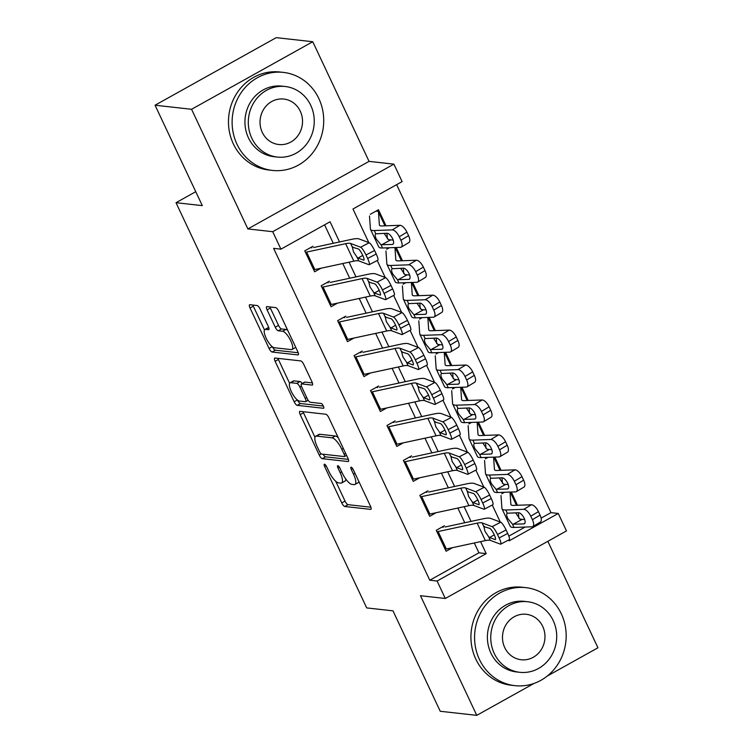 <?xml version="1.0" encoding="UTF-8"?>
<svg xmlns="http://www.w3.org/2000/svg" width="753" height="753" viewBox="0 0 753 753"><rect width="100%" height="100%" fill="white"/><g stroke="black" fill="none" stroke-linecap="round" stroke-linejoin="round"><path stroke-width="1.13" d="M324.487 464.187A2.711 0.838 -119.1 0 0 324.298 464.224A2.711 0.838 -119.1 0 0 324.618 466.474L341.758 502.91A3.869 1.205 -119.1 0 0 344.808 506.496L370.617 509.376A3.869 1.205 -119.1 0 0 370.89 509.329A3.869 1.205 -119.1 0 0 370.438 506.11L353.298 469.684A2.711 0.838 -119.1 0 0 351.162 467.171A2.711 0.838 -119.1 0 0 350.973 467.199A2.711 0.838 -119.1 0 0 351.284 469.458L353.505 474.174A12.387 3.85 -119.1 0 1 354.955 484.48A12.387 3.85 -119.1 0 1 354.079 484.631L351.933 484.386A12.387 3.85 -119.1 0 1 342.182 472.903L339.961 468.187A2.711 0.838 -119.1 0 0 337.824 465.683A2.711 0.838 -119.1 0 0 337.636 465.712A2.711 0.838 -119.1 0 0 337.956 467.971L340.168 472.686A12.387 3.85 -119.1 0 1 341.617 482.993A12.387 3.85 -119.1 0 1 340.742 483.144L338.596 482.899A12.387 3.85 -119.1 0 1 328.845 471.416L326.623 466.7A2.711 0.838 -119.1 0 0 324.487 464.187M260.143 309.116A3.869 1.205 -119.1 0 0 257.093 305.52L249.855 304.711A3.869 1.205 -119.1 0 0 249.582 304.758A3.869 1.205 -119.1 0 0 250.034 307.986L269.075 348.441A3.869 1.205 -119.1 0 0 272.125 352.028L297.934 354.917A3.869 1.205 -119.1 0 0 298.207 354.87A3.869 1.205 -119.1 0 0 297.755 351.642L278.714 311.187A3.869 1.205 -119.1 0 0 275.664 307.601L266.92 306.622A3.869 1.205 -119.1 0 0 266.647 306.669A3.869 1.205 -119.1 0 0 267.099 309.888L275.25 327.207A3.869 1.205 -119.1 0 0 278.29 330.793L282.629 331.273A10.354 3.219 -119.1 0 1 290.291 339.876A10.354 3.219 -119.1 0 1 291.995 349.496A10.354 3.219 -119.1 0 1 291.26 349.618L274.271 347.726A10.354 3.219 -119.1 0 1 266.609 339.123A10.354 3.219 -119.1 0 1 264.915 329.503A10.354 3.219 -119.1 0 1 265.64 329.381L268.473 329.692A3.869 1.205 -119.1 0 0 268.746 329.654A3.869 1.205 -119.1 0 0 268.294 326.425L260.143 309.116M155.052 105.213L276.238 37.65L312.759 41.726L191.573 109.289L155.052 105.213L202.312 205.635L176.014 202.698L366.692 607.906L392.991 610.843L440.241 711.274L476.762 715.35L420.466 595.708L445.305 598.484L437.088 581.015L429.784 580.205L273.621 248.349L280.925 249.168L272.708 231.698L393.885 164.145L402.111 181.605L352.978 208.995L368.782 242.579M191.573 109.289L247.878 228.931L272.708 231.698M300.033 411.345A3.869 1.205 -119.1 0 0 299.76 411.392A3.869 1.205 -119.1 0 0 300.212 414.621L319.253 455.076A3.869 1.205 -119.1 0 0 322.303 458.671L348.112 461.551A3.869 1.205 -119.1 0 0 348.385 461.504A3.869 1.205 -119.1 0 0 347.933 458.276L328.892 417.821A3.869 1.205 -119.1 0 0 325.842 414.235L300.033 411.345M294.159 401.763L275.127 361.299A3.869 1.205 -119.1 0 1 274.676 358.08A3.869 1.205 -119.1 0 1 274.949 358.033L300.758 360.913A3.869 1.205 -119.1 0 1 303.807 364.499L311.949 381.818A3.869 1.205 -119.1 0 1 312.401 385.037A3.869 1.205 -119.1 0 1 312.128 385.084L301.661 383.917A3.869 1.205 -119.1 0 0 301.388 383.964A3.869 1.205 -119.1 0 0 301.84 387.183L307.243 398.676A3.869 1.205 -119.1 0 0 310.292 402.262L321.192 403.476A2.711 0.838 -119.1 0 1 323.197 405.726A2.711 0.838 -119.1 0 1 323.639 408.248A2.711 0.838 -119.1 0 1 323.451 408.277L297.209 405.349A3.869 1.205 -119.1 0 1 294.159 401.763L297.369 399.975M476.762 715.35L534.018 683.432M547.28 676.043L597.948 647.787L547.845 541.313M386.016 225.806L378.458 209.748L370.269 214.313M402.45 260.745L396.219 247.511M418.884 295.675L412.663 282.441M435.328 330.605L429.097 317.371M451.762 365.534L445.541 352.3M468.197 400.464L461.975 387.23M484.64 435.403L478.409 422.169M501.074 470.333L494.853 457.099M444.449 525.716L436.269 530.281L446.124 551.243L452.562 547.657M428.015 490.787L419.826 495.352L429.69 516.313L436.128 512.727M411.58 455.857L403.392 460.422L413.256 481.383L419.685 477.797M395.137 420.927L386.948 425.492L396.812 446.454L403.25 442.858M378.703 385.997L370.514 390.562L380.378 411.514L386.816 407.928M362.268 351.058L354.079 355.623L363.944 376.585L370.372 372.999M345.825 316.128L337.636 320.693L347.5 341.655L353.938 338.069M329.39 281.198L321.202 285.764L331.066 306.725L337.504 303.139M429.784 580.205L478.908 552.815L474.286 542.979M464.761 522.751L457.843 508.049M448.327 487.822L441.409 473.119M431.883 452.892L424.965 438.19M415.449 417.953L408.531 403.26M399.015 383.023L392.097 368.33M382.571 348.093L375.653 333.391M366.137 313.163L359.219 298.461M349.703 278.234L342.784 263.531M333.259 243.294L324.571 224.836M321.06 268.2L314.632 271.795L304.767 250.834L312.956 246.269M541.125 518.12L550.961 512.642L396.624 184.664M508.84 536.127L525.114 527.053M517.518 505.263L511.287 492.029M504.444 492.274L501.771 493.77M488.01 457.344L485.327 458.831M471.566 422.414L468.893 423.901M455.132 387.484L452.459 388.972M438.698 352.545L436.015 354.042M422.254 317.615L419.581 319.112M405.82 282.686L403.147 284.173M389.376 247.756L386.703 249.243M195.752 191.695L176.014 202.698M247.878 228.931L369.055 161.368L312.759 41.726M369.055 161.368L393.885 164.145M550.961 512.642L558.265 513.461L566.482 530.921L445.305 598.484M339.547 241.948L330.059 221.777L280.925 249.168M437.088 581.015L486.212 553.624L480.565 541.633M471.049 521.396L464.13 506.703M454.605 486.466L447.687 471.764M438.171 451.536L431.253 436.834M421.736 416.607L414.818 401.904M405.293 381.677L398.375 366.975M388.859 346.738L381.94 332.045M372.424 311.808L365.506 297.106M355.981 276.878L349.063 262.176M508.717 539.957L509.141 540.842L558.265 513.461M377.225 260.51L385.225 277.509M393.659 295.44L401.66 312.448M410.093 330.369L418.094 347.378M426.537 365.299L434.537 382.308M442.971 400.238L450.972 417.237M459.405 435.168L467.406 452.167M475.849 470.098L483.85 487.106M492.283 505.028L500.284 522.036M478.908 552.815L486.212 553.624M341.617 482.993L344.893 481.167A12.387 3.85 -119.1 0 0 345.759 479.012M354.955 484.48L358.23 482.654A12.387 3.85 -119.1 0 0 358.936 481.666M335.706 481.271L345.034 501.084A3.869 1.205 -119.1 0 0 348.084 504.67L370.881 507.221M323.028 454.2A3.869 1.205 -119.1 0 0 325.578 456.845L348.375 459.386M303.045 411.684A3.869 1.205 -119.1 0 0 303.487 412.795L314.989 437.239M319.488 451.527A2.711 0.838 -119.1 0 0 321.616 454.04L344.272 456.572A2.711 0.838 -119.1 0 0 344.46 456.544A2.711 0.838 -119.1 0 0 344.149 454.285L341.806 449.315A12.387 3.85 -119.1 0 0 332.054 437.832L316.571 436.1A12.387 3.85 -119.1 0 0 315.695 436.251A12.387 3.85 -119.1 0 0 317.145 446.557L319.488 451.527M338.219 437.634A12.387 3.85 -119.1 0 0 335.33 436.006L332.054 437.832M315.695 436.251L318.971 434.425A12.387 3.85 -119.1 0 1 319.846 434.274L335.33 436.006M289.613 383.315L278.403 359.473L275.127 361.299M277.951 358.372A3.869 1.205 -119.1 0 0 278.403 359.473M312.401 382.929L304.937 382.091A3.869 1.205 -119.1 0 0 304.664 382.138L301.388 383.964M323.366 406.074L300.485 403.523L297.209 405.349M290.799 382.703A10.354 3.219 -119.1 0 0 290.074 382.835A10.354 3.219 -119.1 0 0 291.769 392.454A10.354 3.219 -119.1 0 0 299.43 401.048L305.417 401.716A3.869 1.205 -119.1 0 0 305.69 401.669A3.869 1.205 -119.1 0 0 305.238 398.45L299.835 386.967A3.869 1.205 -119.1 0 0 296.786 383.371L290.799 382.703L294.075 380.877A10.354 3.219 -119.1 0 0 293.35 381.009L290.074 382.835M302.188 383.522A3.869 1.205 -119.1 0 0 300.061 381.545L296.786 383.371M294.075 380.877L300.061 381.545M297.51 400.097A3.869 1.205 -119.1 0 0 300.485 403.523M268.746 327.546A10.354 3.219 -119.1 0 0 268.19 327.677L264.915 329.503M291.995 349.496L295.27 347.67A10.354 3.219 -119.1 0 0 295.684 347.246M287.721 330.322A10.354 3.219 -119.1 0 0 285.905 329.447L282.629 331.273M269.922 306.96A3.869 1.205 -119.1 0 0 270.374 308.062L278.525 325.381A3.869 1.205 -119.1 0 0 281.566 328.967L285.905 329.447M272.464 346.851A3.869 1.205 -119.1 0 0 275.391 350.201L298.197 352.752M252.867 305.05A3.869 1.205 -119.1 0 0 253.309 306.16L264.491 329.927M518.45 512.727L518.836 518.196M500.999 495.512L501.912 508.369A29.583 6.09 -25.2 0 0 502.035 508.849L510.252 526.309A29.583 6.09 -25.2 0 0 514.026 527.458L531.976 526.808A7.888 3.351 -120.9 0 0 532.738 526.592A7.888 3.351 -120.9 0 0 532.409 519.683L540.07 515.108A7.888 3.351 59.1 0 1 540.4 522.017L532.738 526.592M502.035 508.849A29.583 6.09 -25.2 0 0 505.809 509.988L523.759 509.339L531.42 504.764A7.888 3.351 59.1 0 1 538.433 511.616L540.07 515.108M510.007 492.076L510.873 504.331A19.729 4.057 -25.2 0 0 510.958 504.642A19.729 4.057 -25.2 0 0 513.471 505.404L531.42 504.764M512.501 524.21L507.842 518.601C506.458 515.739 506.289 513.941 507.334 513.226L518.544 512.727A6.316 2.683 59.1 0 1 524.144 518.205A6.316 2.683 59.1 0 1 524.408 523.73A6.316 2.683 59.1 0 1 523.796 523.9L512.501 524.21L514.026 527.458M507.258 513.264L505.809 509.988M538.433 511.616L530.761 516.191L532.409 519.683M530.761 516.191A7.888 3.351 -120.9 0 0 523.759 509.339M515.664 512.831L519.918 519.109L524.7 519.57M436.947 531.74A13.808 2.843 -25.2 0 0 438.105 531.533L477.138 523.137A19.729 4.057 154.8 0 1 482.099 522.902L492.123 526.667L500.707 522.196A7.888 1.515 62.4 0 1 506.072 529.961L497.488 534.432A7.888 1.515 -117.6 0 0 492.123 526.667M445.051 526.987L483.247 518.77A29.583 6.09 154.8 0 1 490.683 518.422L500.707 522.196M443.376 527.251L441.983 527.1M445.174 549.21A13.808 2.843 -25.2 0 0 446.322 548.993L485.356 540.598A19.729 4.057 154.8 0 1 490.316 540.362L500.34 544.137A7.888 1.515 -117.6 0 0 500.707 544.146A7.888 1.515 -117.6 0 0 499.135 537.934L497.488 534.432M499.135 537.934L507.71 533.453L506.072 529.961M507.71 533.453A7.888 1.515 62.4 0 1 509.282 539.666L500.707 544.146M494.26 534.846L489.61 537.51L488.546 536.597L485.045 531.43L483.868 526.658L489.864 528.408A6.316 1.214 62.4 0 1 494.156 534.621A6.316 1.214 62.4 0 1 495.418 539.59A6.316 1.214 62.4 0 1 495.126 539.581L495.578 539.346M482.099 522.902L483.868 526.658L484.348 526.328M489.61 537.51L495.126 539.581M479.435 659.477A49.312 45.764 96.4 0 0 514.901 685.654A49.312 45.764 96.4 0 0 557.841 664.315A49.312 45.764 96.4 0 0 561.314 613.827A49.312 45.764 96.4 0 0 525.839 587.641A49.312 45.764 96.4 0 0 482.899 608.979A49.312 45.764 96.4 0 0 479.435 659.477M525.839 587.641L522.187 587.236A49.312 45.764 96.4 0 0 479.247 608.575A49.312 45.764 96.4 0 0 475.783 659.063A49.312 45.764 96.4 0 0 511.249 685.249L514.901 685.654M519.786 672.307L516.426 671.93A35.504 32.944 -83.6 0 1 490.89 653.086A35.504 32.944 -83.6 0 1 493.394 616.726A35.504 32.944 -83.6 0 1 524.314 601.365L527.674 601.741A35.504 32.944 96.4 0 0 496.745 617.102A35.504 32.944 96.4 0 0 494.25 653.453A35.504 32.944 96.4 0 0 519.786 672.307A35.504 32.944 96.4 0 0 550.716 656.945A35.504 32.944 96.4 0 0 553.21 620.594A35.504 32.944 96.4 0 0 527.674 601.741M542.725 626.43A22.882 21.235 96.4 0 0 526.272 614.288A22.882 21.235 96.4 0 0 506.345 624.19A22.882 21.235 96.4 0 0 504.736 647.618A22.882 21.235 96.4 0 0 521.189 659.76A22.882 21.235 96.4 0 0 541.115 649.858A22.882 21.235 96.4 0 0 542.725 626.43M236.979 144.228A49.312 45.764 96.4 0 0 272.445 170.413A49.312 45.764 96.4 0 0 315.394 149.075A49.312 45.764 96.4 0 0 318.858 98.587A49.312 45.764 96.4 0 0 283.392 72.401A49.312 45.764 96.4 0 0 240.442 93.739A49.312 45.764 96.4 0 0 236.979 144.228M283.392 72.401L279.74 71.996A49.312 45.764 96.4 0 0 236.79 93.334A49.312 45.764 96.4 0 0 233.326 143.823A49.312 45.764 96.4 0 0 268.793 170.009L272.445 170.413M277.339 157.066L273.979 156.69A35.504 32.944 -83.6 0 1 248.443 137.846A35.504 32.944 -83.6 0 1 250.937 101.486A35.504 32.944 -83.6 0 1 281.857 86.124L285.218 86.501A35.504 32.944 96.4 0 0 254.298 101.862A35.504 32.944 96.4 0 0 251.803 138.213A35.504 32.944 96.4 0 0 277.339 157.066A35.504 32.944 96.4 0 0 308.259 141.705A35.504 32.944 96.4 0 0 310.754 105.354A35.504 32.944 96.4 0 0 285.218 86.501M300.268 111.19A22.882 21.235 96.4 0 0 283.815 99.048A22.882 21.235 96.4 0 0 263.889 108.95A22.882 21.235 96.4 0 0 262.279 132.377A22.882 21.235 96.4 0 0 278.742 144.52A22.882 21.235 96.4 0 0 298.668 134.618A22.882 21.235 96.4 0 0 300.268 111.19M502.016 477.797L502.402 483.266M484.565 460.582L485.469 473.439A29.583 6.09 -25.2 0 0 485.591 473.91L493.808 491.38A29.583 6.09 -25.2 0 0 497.582 492.518L515.541 491.878A7.888 3.351 -120.9 0 0 516.294 491.662A7.888 3.351 -120.9 0 0 515.974 484.753L523.636 480.179A7.888 3.351 59.1 0 1 523.966 487.078L516.294 491.662M485.591 473.91A29.583 6.09 -25.2 0 0 489.365 475.058L507.315 474.409L514.986 469.825A7.888 3.351 59.1 0 1 521.989 476.677L523.636 480.179M493.573 457.146L494.439 469.401A19.729 4.057 -25.2 0 0 494.514 469.712A19.729 4.057 -25.2 0 0 497.036 470.474L514.986 469.825M496.058 489.281L491.408 483.671C490.024 480.8 489.845 479.012 490.89 478.296L502.1 477.797A6.316 2.683 59.1 0 1 507.71 483.275A6.316 2.683 59.1 0 1 507.974 488.801A6.316 2.683 59.1 0 1 507.362 488.97L496.058 489.281L497.582 492.518M490.824 478.334L489.365 475.058M521.989 476.677L514.327 481.261L515.974 484.753M514.327 481.261A7.888 3.351 -120.9 0 0 507.315 474.409M499.23 477.901L503.484 484.179L508.256 484.64M485.581 442.868L485.958 448.327M468.131 425.652L469.034 438.51A29.583 6.09 -25.2 0 0 469.157 438.98L477.374 456.45A29.583 6.09 -25.2 0 0 481.148 457.589L499.098 456.939A7.888 3.351 -120.9 0 0 499.86 456.732A7.888 3.351 -120.9 0 0 499.531 449.823L507.202 445.239A7.888 3.351 59.1 0 1 507.522 452.148L499.86 456.732M469.157 438.98A29.583 6.09 -25.2 0 0 472.931 440.129L490.881 439.479L498.542 434.895A7.888 3.351 59.1 0 1 505.555 441.747L507.202 445.239M477.129 422.207L477.995 434.462A19.729 4.057 -25.2 0 0 478.08 434.782A19.729 4.057 -25.2 0 0 480.593 435.545L498.542 434.895M479.623 454.351L474.964 448.732C473.581 445.87 473.411 444.082 474.456 443.366L485.666 442.858A6.316 2.683 59.1 0 1 491.267 448.346A6.316 2.683 59.1 0 1 491.53 453.871A6.316 2.683 59.1 0 1 490.928 454.04L479.623 454.351L481.148 457.589M474.39 443.404L472.931 440.129M505.555 441.747L497.893 446.331L499.531 449.823M497.893 446.331A7.888 3.351 -120.9 0 0 490.881 439.479M482.795 442.962L487.04 449.249L491.822 449.701M469.138 407.938L469.524 413.397M451.687 390.713L452.6 403.57A29.583 6.09 -25.2 0 0 452.713 404.05L460.94 421.52A29.583 6.09 -25.2 0 0 464.714 422.659L482.664 422.009A7.888 3.351 -120.9 0 0 483.426 421.802A7.888 3.351 -120.9 0 0 483.097 414.894L490.758 410.31A7.888 3.351 59.1 0 1 491.088 417.218L483.426 421.802M452.713 404.05A29.583 6.09 -25.2 0 0 456.497 405.189L474.446 404.549L482.108 399.965A7.888 3.351 59.1 0 1 489.121 406.818L490.758 410.31M460.695 387.277L461.561 399.532A19.729 4.057 -25.2 0 0 461.645 399.852A19.729 4.057 -25.2 0 0 464.159 400.615L482.108 399.965M463.189 419.421L458.53 413.802C457.146 410.94 456.977 409.152 458.022 408.437L469.232 407.928A6.316 2.683 59.1 0 1 474.832 413.416A6.316 2.683 59.1 0 1 475.096 418.941A6.316 2.683 59.1 0 1 474.484 419.11L463.189 419.421L464.714 422.659M457.946 408.465L456.497 405.189M489.121 406.818L481.449 411.402L483.097 414.894M481.449 411.402A7.888 3.351 -120.9 0 0 474.446 404.549M466.352 408.032L470.606 414.319L475.378 414.771M452.704 372.999L453.09 378.467M435.253 355.783L436.156 368.641A29.583 6.09 -25.2 0 0 436.279 369.121L444.496 386.581A29.583 6.09 -25.2 0 0 448.27 387.729L466.229 387.08A7.888 3.351 -120.9 0 0 466.982 386.863A7.888 3.351 -120.9 0 0 466.653 379.964L474.324 375.38A7.888 3.351 59.1 0 1 474.654 382.289L466.982 386.863M436.279 369.121A29.583 6.09 -25.2 0 0 440.053 370.26L458.003 369.61L465.674 365.036A7.888 3.351 59.1 0 1 472.677 371.888L474.324 375.38M444.261 352.348L445.127 364.603A19.729 4.057 -25.2 0 0 445.202 364.923A19.729 4.057 -25.2 0 0 447.724 365.685L465.674 365.036M446.745 384.482L442.096 378.872C440.712 376.011 440.533 374.222 441.578 373.507L452.788 372.999A6.316 2.683 59.1 0 1 458.398 378.486A6.316 2.683 59.1 0 1 458.662 384.011A6.316 2.683 59.1 0 1 458.05 384.181L446.745 384.482L448.27 387.729M441.512 373.535L440.053 370.26M472.677 371.888L465.015 376.462L466.653 379.964M465.015 376.462A7.888 3.351 -120.9 0 0 458.003 369.61M449.918 373.102L454.172 379.38L458.944 379.841M420.513 496.811A13.808 2.843 -25.2 0 0 421.671 496.604L460.704 488.198A19.729 4.057 154.8 0 1 465.665 487.963L475.689 491.737L484.264 487.257A7.888 1.515 62.4 0 1 489.629 495.032L481.054 499.503A7.888 1.515 -117.6 0 0 475.689 491.737M428.617 492.057L466.804 483.84A29.583 6.09 154.8 0 1 474.239 483.492L484.264 487.257M426.942 492.321L425.539 492.17M428.73 514.28A13.808 2.843 -25.2 0 0 429.888 514.064L468.921 505.668A19.729 4.057 154.8 0 1 473.882 505.432L483.906 509.207A7.888 1.515 -117.6 0 0 484.264 509.216A7.888 1.515 -117.6 0 0 482.692 502.995L481.054 499.503M482.692 502.995L491.276 498.524L489.629 495.032M491.276 498.524A7.888 1.515 62.4 0 1 492.848 504.736L484.264 509.216M477.826 499.917L473.176 502.58L472.112 501.667L468.611 496.5L467.434 491.728L473.43 493.479A6.316 1.214 62.4 0 1 477.722 499.691A6.316 1.214 62.4 0 1 478.974 504.661A6.316 1.214 62.4 0 1 478.682 504.651L479.134 504.416M465.665 487.963L467.434 491.728L467.914 491.398M473.176 502.58L478.682 504.651M404.079 461.881A13.808 2.843 -25.2 0 0 405.236 461.674L444.27 453.268A19.729 4.057 154.8 0 1 449.221 453.033L459.245 456.807L467.829 452.327A7.888 1.515 62.4 0 1 473.195 460.092L464.61 464.573A7.888 1.515 -117.6 0 0 459.245 456.807M412.173 457.127L450.369 448.91A29.583 6.09 154.8 0 1 457.805 448.553L467.829 452.327M410.498 457.391L409.105 457.231M412.296 479.341A13.808 2.843 -25.2 0 0 413.453 479.134L452.487 470.738A19.729 4.057 154.8 0 1 457.438 470.503L467.472 474.268A7.888 1.515 -117.6 0 0 467.829 474.277A7.888 1.515 -117.6 0 0 466.258 468.065L464.61 464.573M466.258 468.065L474.842 463.594L473.195 460.092M474.842 463.594A7.888 1.515 62.4 0 1 476.414 469.806L467.829 474.277M461.382 464.987L456.732 467.651L455.669 466.738L452.167 461.561L450.991 456.798L456.986 458.539A6.316 1.214 62.4 0 1 461.278 464.761A6.316 1.214 62.4 0 1 462.54 469.731A6.316 1.214 62.4 0 1 462.248 469.721L462.7 469.486M449.221 453.033L450.991 456.798L451.471 456.469M456.732 467.651L462.248 469.721M387.635 426.951A13.808 2.843 -25.2 0 0 388.793 426.735L427.826 418.339A19.729 4.057 154.8 0 1 432.787 418.103L442.811 421.878L451.395 417.397A7.888 1.515 62.4 0 1 456.76 425.163L448.176 429.643A7.888 1.515 -117.6 0 0 442.811 421.878M395.739 422.198L433.935 413.981A29.583 6.09 154.8 0 1 441.371 413.623L451.395 417.397M394.064 422.461L392.671 422.301M395.862 444.411A13.808 2.843 -25.2 0 0 397.01 444.204L436.043 435.808A19.729 4.057 154.8 0 1 441.004 435.573L451.028 439.338A7.888 1.515 -117.6 0 0 451.395 439.347A7.888 1.515 -117.6 0 0 449.823 433.135L448.176 429.643M449.823 433.135L458.398 428.655L456.76 425.163M458.398 428.655A7.888 1.515 62.4 0 1 459.97 434.867L451.395 439.347M444.948 430.057L440.298 432.711L439.234 431.808L435.733 426.631L434.556 421.868L440.552 423.61A6.316 1.214 62.4 0 1 444.844 429.822A6.316 1.214 62.4 0 1 446.105 434.801A6.316 1.214 62.4 0 1 445.814 434.792L446.265 434.556M432.787 418.103L434.556 421.868L435.036 421.539M440.298 432.711L445.814 434.792M371.201 392.012A13.808 2.843 -25.2 0 0 372.359 391.805L411.392 383.409A19.729 4.057 154.8 0 1 416.343 383.173L426.377 386.938L434.952 382.468A7.888 1.515 62.4 0 1 440.317 390.233L431.742 394.713A7.888 1.515 -117.6 0 0 426.377 386.938M379.305 387.268L417.491 379.051A29.583 6.09 154.8 0 1 424.927 378.693L434.952 382.468M377.63 387.531L376.227 387.371M379.418 409.481A13.808 2.843 -25.2 0 0 380.576 409.274L419.609 400.869A19.729 4.057 154.8 0 1 424.57 400.634L434.594 404.408A7.888 1.515 -117.6 0 0 434.952 404.417A7.888 1.515 -117.6 0 0 433.38 398.205L431.742 394.713M433.38 398.205L441.964 393.725L440.317 390.233M441.964 393.725A7.888 1.515 62.4 0 1 443.536 399.937L434.952 404.417M428.513 395.118L423.864 397.782L422.8 396.878L419.299 391.701L418.122 386.938L424.118 388.68A6.316 1.214 62.4 0 1 428.41 394.892A6.316 1.214 62.4 0 1 429.662 399.862A6.316 1.214 62.4 0 1 429.37 399.862L429.822 399.627M416.343 383.173L418.122 386.938L418.602 386.609M423.864 397.782L429.37 399.862M436.26 338.069L436.646 343.537M418.809 320.853L419.722 333.711A29.583 6.09 -25.2 0 0 419.845 334.191L428.062 351.651A29.583 6.09 -25.2 0 0 431.836 352.799L449.786 352.15A7.888 3.351 -120.9 0 0 450.548 351.933A7.888 3.351 -120.9 0 0 450.219 345.025L457.88 340.45A7.888 3.351 59.1 0 1 458.21 347.359L450.548 351.933M419.845 334.191A29.583 6.09 -25.2 0 0 423.619 335.33L441.569 334.68L449.23 330.106A7.888 3.351 59.1 0 1 456.243 336.958L457.88 340.45M427.817 317.418L428.683 329.673A19.729 4.057 -25.2 0 0 428.768 329.993A19.729 4.057 -25.2 0 0 431.281 330.746L449.23 330.106M430.311 349.552L425.652 343.942C424.268 341.081 424.099 339.283 425.144 338.568L436.354 338.069A6.316 2.683 59.1 0 1 441.955 343.547A6.316 2.683 59.1 0 1 442.218 349.072A6.316 2.683 59.1 0 1 441.616 349.251L430.311 349.552L431.836 352.799M425.078 338.605L423.619 335.33M456.243 336.958L448.572 341.533L450.219 345.025M448.572 341.533A7.888 3.351 -120.9 0 0 441.569 334.68M433.474 338.172L437.728 344.45L442.51 344.912M354.767 357.082A13.808 2.843 -25.2 0 0 355.915 356.875L394.958 348.479A19.729 4.057 154.8 0 1 399.909 348.244L409.933 352.009L418.517 347.538A7.888 1.515 62.4 0 1 423.883 355.303L415.298 359.783A7.888 1.515 -117.6 0 0 409.933 352.009M362.861 352.338L401.057 344.121A29.583 6.09 154.8 0 1 408.493 343.763L418.517 347.538M361.186 352.592L359.793 352.442M362.984 374.552A13.808 2.843 -25.2 0 0 364.141 374.345L403.175 365.939A19.729 4.057 154.8 0 1 408.126 365.704L418.16 369.478A7.888 1.515 -117.6 0 0 418.517 369.488A7.888 1.515 -117.6 0 0 416.946 363.275L415.298 359.783M416.946 363.275L425.53 358.795L423.883 355.303M425.53 358.795A7.888 1.515 62.4 0 1 427.102 365.007L418.517 369.488M412.07 360.188L407.42 362.852L406.356 361.939L402.855 356.771L401.678 351.999L407.674 353.75A6.316 1.214 62.4 0 1 411.966 359.962A6.316 1.214 62.4 0 1 413.228 364.932A6.316 1.214 62.4 0 1 412.936 364.923L413.388 364.687M399.909 348.244L401.678 351.999L402.158 351.67M407.42 362.852L412.936 364.923M419.826 303.139L420.212 308.608M402.375 285.924L403.288 298.781A29.583 6.09 -25.2 0 0 403.401 299.252L411.627 316.721A29.583 6.09 -25.2 0 0 415.402 317.86L433.351 317.22A7.888 3.351 -120.9 0 0 434.105 317.004A7.888 3.351 -120.9 0 0 433.784 310.095L441.446 305.52A7.888 3.351 59.1 0 1 441.776 312.42L434.105 317.004M403.401 299.252A29.583 6.09 -25.2 0 0 407.175 300.4L425.134 299.75L432.796 295.167A7.888 3.351 59.1 0 1 439.799 302.019L441.446 305.52M411.383 282.488L412.249 294.743A19.729 4.057 -25.2 0 0 412.324 295.054A19.729 4.057 -25.2 0 0 414.847 295.816L432.796 295.167M413.877 314.622L409.218 309.012C407.834 306.142 407.665 304.353 408.7 303.638L419.91 303.139A6.316 2.683 59.1 0 1 425.52 308.617A6.316 2.683 59.1 0 1 425.784 314.142A6.316 2.683 59.1 0 1 425.172 314.312L413.877 314.622L415.402 317.86M408.634 303.675L407.175 300.4M439.799 302.019L432.137 306.603L433.784 310.095M432.137 306.603A7.888 3.351 -120.9 0 0 425.134 299.75M417.04 303.243L421.294 309.521L426.066 309.982M338.323 322.152A13.808 2.843 -25.2 0 0 339.481 321.945L378.514 313.549A19.729 4.057 154.8 0 1 383.475 313.304L393.499 317.079L402.083 312.599A7.888 1.515 62.4 0 1 407.448 320.373L398.864 324.844A7.888 1.515 -117.6 0 0 393.499 317.079M346.427 317.399L384.623 309.182A29.583 6.09 154.8 0 1 392.049 308.834L402.083 312.599M344.752 317.662L343.359 317.512M346.54 339.622A13.808 2.843 -25.2 0 0 347.698 339.405L386.731 331.009A19.729 4.057 154.8 0 1 391.692 330.774L401.716 334.548A7.888 1.515 -117.6 0 0 402.083 334.558A7.888 1.515 -117.6 0 0 400.511 328.336L398.864 324.844M400.511 328.336L409.086 323.865L407.448 320.373M409.086 323.865A7.888 1.515 62.4 0 1 410.658 330.078L402.083 334.558M395.636 325.258L390.986 327.922L389.922 327.009L386.421 321.842L385.244 317.069L391.24 318.82A6.316 1.214 62.4 0 1 395.532 325.032A6.316 1.214 62.4 0 1 396.793 330.002A6.316 1.214 62.4 0 1 396.502 329.993L396.953 329.758M383.475 313.304L385.244 317.069L385.724 316.74M390.986 327.922L396.502 329.993M403.392 268.209L403.777 273.678M385.941 250.994L386.844 263.851A29.583 6.09 -25.2 0 0 386.967 264.322L395.184 281.791A29.583 6.09 -25.2 0 0 398.958 282.93L416.908 282.281A7.888 3.351 -120.9 0 0 417.67 282.074A7.888 3.351 -120.9 0 0 417.341 275.165L425.012 270.581A7.888 3.351 59.1 0 1 425.341 277.49L417.67 282.074M386.967 264.322A29.583 6.09 -25.2 0 0 390.741 265.47L408.691 264.821L416.362 260.237A7.888 3.351 59.1 0 1 423.365 267.089L425.012 270.581M394.949 247.549L395.814 259.804A19.729 4.057 -25.2 0 0 395.89 260.124A19.729 4.057 -25.2 0 0 398.403 260.886L416.362 260.237M397.433 279.692L392.774 274.083C391.391 271.212 391.221 269.423 392.266 268.708L403.476 268.209A6.316 2.683 59.1 0 1 409.086 273.687A6.316 2.683 59.1 0 1 409.34 279.212A6.316 2.683 59.1 0 1 408.738 279.382L397.433 279.692L398.958 282.93M392.2 268.746L390.741 265.47M423.365 267.089L415.703 271.673L417.341 275.165M415.703 271.673A7.888 3.351 -120.9 0 0 408.691 264.821M400.605 268.313L404.86 274.591L409.632 275.043M321.889 287.222A13.808 2.843 -25.2 0 0 323.046 287.015L362.08 278.61A19.729 4.057 154.8 0 1 367.031 278.375L377.065 282.149L385.64 277.669A7.888 1.515 62.4 0 1 391.005 285.434L382.43 289.914A7.888 1.515 -117.6 0 0 377.065 282.149M329.993 282.469L368.179 274.252A29.583 6.09 154.8 0 1 375.615 273.904L385.64 277.669M328.317 282.733L326.915 282.582M330.106 304.683A13.808 2.843 -25.2 0 0 331.264 304.476L370.297 296.08A19.729 4.057 154.8 0 1 375.258 295.844L385.282 299.619A7.888 1.515 -117.6 0 0 385.64 299.619A7.888 1.515 -117.6 0 0 384.068 293.406L382.43 289.914M384.068 293.406L392.652 288.936L391.005 285.434M392.652 288.936A7.888 1.515 62.4 0 1 394.224 295.148L385.64 299.619M379.201 290.329L374.542 292.992L373.488 292.079L369.987 286.902L368.81 282.14L374.806 283.881A6.316 1.214 62.4 0 1 379.098 290.103A6.316 1.214 62.4 0 1 380.35 295.072A6.316 1.214 62.4 0 1 380.058 295.063L380.51 294.828M367.031 278.375L368.81 282.14L369.29 281.81M374.542 292.992L380.058 295.063M386.948 233.279L387.334 238.739M369.497 216.055L370.41 228.912A29.583 6.09 -25.2 0 0 370.532 229.392L378.75 246.862A29.583 6.09 -25.2 0 0 382.524 248.001L400.474 247.351A7.888 3.351 -120.9 0 0 401.236 247.144A7.888 3.351 -120.9 0 0 400.907 240.235L408.568 235.651A7.888 3.351 59.1 0 1 408.898 242.56L401.236 247.144M370.532 229.392A29.583 6.09 -25.2 0 0 374.307 230.531L392.257 229.891L399.918 225.307A7.888 3.351 59.1 0 1 406.931 232.159L408.568 235.651M375.982 211.132L377.375 211.282A13.808 2.843 154.8 0 1 378.411 211.791A13.808 2.843 154.8 0 1 378.467 212.017L379.371 224.874A19.729 4.057 -25.2 0 0 379.456 225.194A19.729 4.057 -25.2 0 0 381.969 225.956L399.918 225.307M380.999 244.763L376.34 239.143C374.956 236.282 374.787 234.494 375.832 233.778L387.042 233.27A6.316 2.683 59.1 0 1 392.642 238.757A6.316 2.683 59.1 0 1 392.906 244.283A6.316 2.683 59.1 0 1 392.304 244.452L380.999 244.763L382.524 248.001M375.766 233.806L374.307 230.531M406.931 232.159L399.259 236.743L400.907 240.235M399.259 236.743A7.888 3.351 -120.9 0 0 392.257 229.891M384.162 233.374L388.416 239.661L393.198 240.113M305.454 252.293A13.808 2.843 -25.2 0 0 306.603 252.076L345.636 243.68A19.729 4.057 154.8 0 1 350.597 243.445L360.621 247.219L369.205 242.739A7.888 1.515 62.4 0 1 374.57 250.504L365.986 254.985A7.888 1.515 -117.6 0 0 360.621 247.219M313.549 247.539L351.745 239.322A29.583 6.09 154.8 0 1 359.181 238.965L369.205 242.739M311.874 247.803L310.481 247.643M313.672 269.753A13.808 2.843 -25.2 0 0 314.829 269.546L353.863 261.15A19.729 4.057 154.8 0 1 358.814 260.914L368.838 264.68A7.888 1.515 -117.6 0 0 369.205 264.689A7.888 1.515 -117.6 0 0 367.633 258.477L365.986 254.985M367.633 258.477L376.218 253.996L374.57 250.504M376.218 253.996A7.888 1.515 62.4 0 1 377.79 260.218L369.205 264.689M362.758 255.399L358.108 258.063L357.044 257.149L353.543 251.973L352.366 247.21L358.362 248.951A6.316 1.214 62.4 0 1 362.654 255.173A6.316 1.214 62.4 0 1 363.915 260.143A6.316 1.214 62.4 0 1 363.624 260.133L364.076 259.898M350.597 243.445L352.366 247.21L352.846 246.88M358.108 258.063L363.624 260.133M326.049 465.674L324.618 466.474M352.724 468.658L351.284 469.458M339.387 467.171L337.956 467.971M341.674 471.839L340.168 472.686M355.011 473.326L353.505 474.174M348.084 504.67L344.808 506.496M345.034 501.084L341.758 502.91M325.578 456.845L322.303 458.671M321.315 453.927L319.253 455.076M303.487 412.795L300.212 414.621M345.655 453.447L344.149 454.285M343.312 448.468L341.806 449.315M319.846 434.274L316.571 436.1M304.937 382.091L301.661 383.917M306.744 397.612L305.238 398.45M301.398 386.091L299.835 386.967M268.774 327.63L265.64 329.381M281.566 328.967L278.29 330.793M278.525 325.381L275.25 327.207M270.374 308.062L267.099 309.888M275.391 350.201L272.125 352.028M272.238 346.681L269.075 348.441M253.309 306.16L250.034 307.986M510.873 504.331L511.146 504.915M510.242 492.067L516.473 505.301M523.796 523.9L524.841 523.279M521.594 519.683L513.104 524.286M490.316 540.362L488.546 536.597M485.356 540.598L477.138 523.137M446.322 548.993L438.105 531.533M494.439 469.401L494.712 469.976M493.808 457.137L500.039 470.371M507.362 488.97L508.407 488.349M505.15 484.744L496.669 489.356M477.995 434.462L478.268 435.046M477.374 422.207L483.595 435.441M490.928 454.04L491.973 453.419M488.716 449.814L480.235 454.426M461.561 399.532L461.834 400.116M460.93 387.268L467.161 400.502M474.484 419.11L475.529 418.489M472.282 414.884L463.792 419.496M445.127 364.603L445.399 365.186M444.496 352.338L450.727 365.572M458.05 384.181L459.095 383.55M455.838 379.954L447.357 384.567M473.882 505.432L472.112 501.667M468.921 505.668L460.704 488.198M429.888 514.064L421.671 496.604M457.438 470.503L455.669 466.738M452.487 470.738L444.27 453.268M413.453 479.134L405.236 461.674M441.004 435.573L439.234 431.808M436.043 435.808L427.826 418.339M397.01 444.204L388.793 426.735M424.57 400.634L422.8 396.878M419.609 400.869L411.392 383.409M380.576 409.274L372.359 391.805M428.683 329.673L428.956 330.256M428.062 317.408L434.283 330.642M441.616 349.251L442.66 348.62M439.404 345.025L430.923 349.627M408.126 365.704L406.356 361.939M403.175 365.939L394.958 348.479M364.141 374.345L355.915 356.875M412.249 294.743L412.522 295.327M411.618 282.479L417.849 295.713M425.172 314.312L426.217 313.69M422.97 310.095L414.479 314.698M391.692 330.774L389.922 327.009M386.731 331.009L378.514 313.549M347.698 339.405L339.481 321.945M395.814 259.804L396.087 260.387M395.184 247.549L401.415 260.783M408.738 279.382L409.783 278.761M406.526 275.156L398.045 279.768M375.258 295.844L373.488 292.079M370.297 296.08L362.08 278.61M331.264 304.476L323.046 287.015M379.371 224.874L379.644 225.458M378.467 212.017L384.971 225.844M392.304 244.452L393.348 243.831M390.092 240.226L381.602 244.838M358.814 260.914L357.044 257.149M353.863 261.15L345.636 243.68M314.829 269.546L306.603 252.076M346.559 455.367L344.46 456.544M308.165 400.295L305.69 401.669M510.289 492.067L516.52 505.301M493.855 457.137L500.086 470.371M477.421 422.198L483.642 435.432M460.977 387.268L467.208 400.502M444.543 352.338L450.774 365.572M428.109 317.408L434.33 330.642M411.665 282.479L417.896 295.713M395.231 247.539L401.462 260.773M378.411 211.791L385.018 225.844"/></g></svg>
